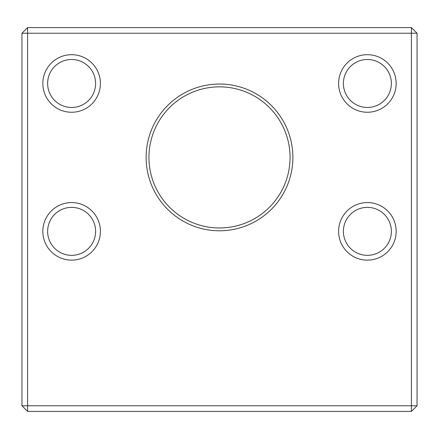 <?xml version="1.0" encoding="UTF-8"?>
<svg xmlns="http://www.w3.org/2000/svg" width="439" height="439" viewBox="0 0 439 439"><rect width="100%" height="100%" fill="white"/><g stroke="black" fill="none" stroke-linecap="round" stroke-linejoin="round"><path stroke-width="0.66" d="M411.403 411.403L27.597 411.403L27.597 405.762L411.403 405.762L411.403 33.238L27.597 33.238L27.597 405.762L21.95 405.762L21.95 33.238L27.597 33.238L27.597 27.597L411.403 27.597L417.05 33.238L417.05 405.762L411.403 411.403L411.403 405.762L417.05 405.762M42.835 231.353A28.787 28.787 0 0 1 86.011 206.423A28.787 28.787 0 0 1 86.011 256.283A28.787 28.787 0 0 1 42.835 231.353M338.595 83.47A28.787 28.787 0 0 1 381.771 58.546A28.787 28.787 0 0 1 381.771 108.4A28.787 28.787 0 0 1 338.595 83.47M42.835 83.47A28.787 28.787 0 0 1 86.011 58.546A28.787 28.787 0 0 1 86.011 108.4A28.787 28.787 0 0 1 42.835 83.47M338.595 231.353A28.787 28.787 0 0 1 381.771 206.423A28.787 28.787 0 0 1 381.771 256.283A28.787 28.787 0 0 1 338.595 231.353M146.127 157.414A73.373 73.373 0 0 1 219.5 84.036A73.373 73.373 0 0 1 292.873 157.414A73.373 73.373 0 0 1 219.5 230.788A73.373 73.373 0 0 1 146.127 157.414M21.95 405.762L27.597 411.403M411.403 27.597L411.403 33.238L417.05 33.238M27.597 27.597L21.95 33.238M219.5 227.967A70.553 70.553 0 0 0 280.603 122.135A70.553 70.553 0 0 0 158.397 122.135A70.553 70.553 0 0 0 219.5 227.967M343.391 231.353A23.986 23.986 0 0 0 367.383 255.339A23.986 23.986 0 0 0 391.368 231.353A23.986 23.986 0 0 0 367.383 207.367A23.986 23.986 0 0 0 343.391 231.353A23.986 23.986 0 0 0 379.373 252.129A23.986 23.986 0 0 0 379.373 210.577A23.986 23.986 0 0 0 343.391 231.353M47.631 83.47A23.986 23.986 0 0 0 71.617 107.462A23.986 23.986 0 0 0 95.609 83.47A23.986 23.986 0 0 0 71.617 59.484A23.986 23.986 0 0 0 47.631 83.47A23.986 23.986 0 0 0 83.613 104.246A23.986 23.986 0 0 0 83.613 62.7A23.986 23.986 0 0 0 47.631 83.47M343.391 83.47A23.986 23.986 0 0 0 367.383 107.462A23.986 23.986 0 0 0 391.368 83.47A23.986 23.986 0 0 0 367.383 59.484A23.986 23.986 0 0 0 343.391 83.47A23.986 23.986 0 0 0 379.373 104.246A23.986 23.986 0 0 0 379.373 62.7A23.986 23.986 0 0 0 343.391 83.47M47.631 231.353A23.986 23.986 0 0 0 71.617 255.339A23.986 23.986 0 0 0 95.609 231.353A23.986 23.986 0 0 0 71.617 207.367A23.986 23.986 0 0 0 47.631 231.353A23.986 23.986 0 0 0 83.613 252.129A23.986 23.986 0 0 0 83.613 210.577A23.986 23.986 0 0 0 47.631 231.353"/></g></svg>
